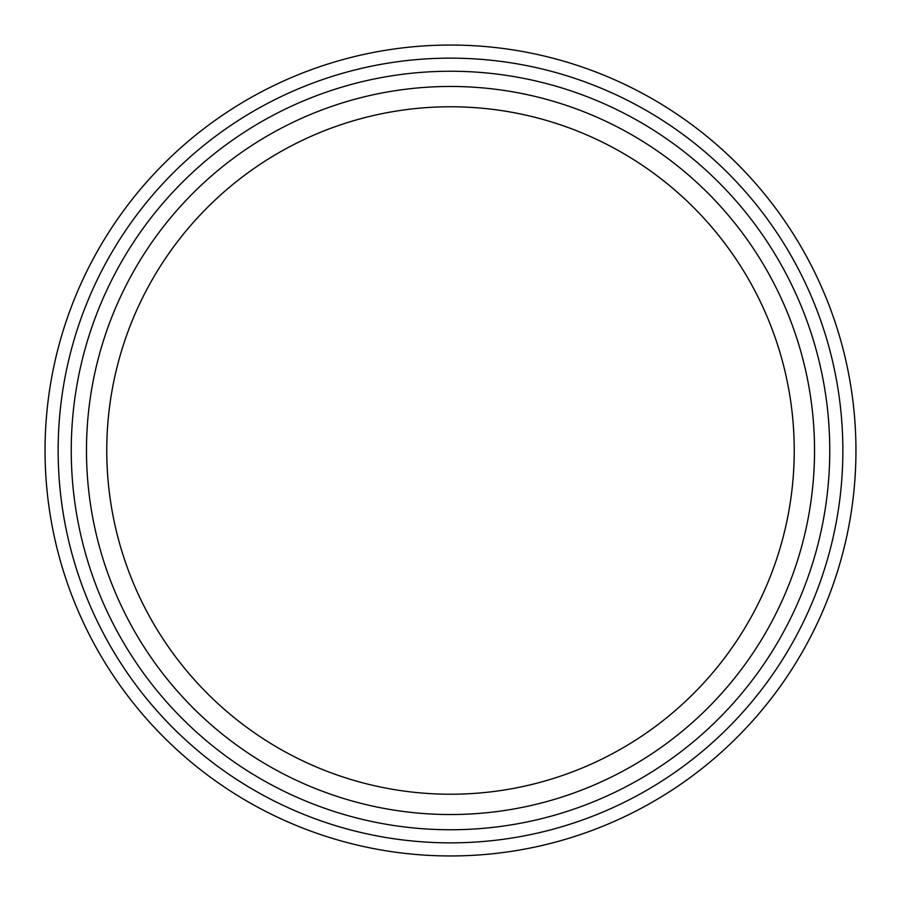 <?xml version="1.0" encoding="UTF-8"?>
<svg xmlns="http://www.w3.org/2000/svg" width="901" height="901" viewBox="0 0 901 901"><rect width="100%" height="100%" fill="white"/><g stroke="black" fill="none" stroke-linecap="round" stroke-linejoin="round"><path stroke-width="1.35" d="M829.765 450.5A379.265 379.265 0 0 1 260.873 778.948A379.265 379.265 0 0 1 260.873 122.052A379.265 379.265 0 0 1 829.765 450.5M814.538 450.5A364.038 364.038 0 0 1 268.487 765.76A364.038 364.038 0 0 1 268.487 135.24A364.038 364.038 0 0 1 814.538 450.5M45.05 450.5A405.45 405.45 0 0 0 450.5 855.95A405.45 405.45 0 0 0 855.95 450.5A405.45 405.45 0 0 0 450.5 45.05A405.45 405.45 0 0 0 45.05 450.5A405.45 405.45 0 0 0 450.5 855.95A405.45 405.45 0 0 0 855.95 450.5A405.45 405.45 0 0 0 450.5 45.05A405.45 405.45 0 0 0 45.05 450.5M794.231 450.5A343.731 343.731 0 0 1 278.634 748.179A343.731 343.731 0 0 1 278.634 152.821A343.731 343.731 0 0 1 794.231 450.5M58.148 450.5A392.352 392.352 0 0 0 646.681 790.29A392.352 392.352 0 0 0 646.681 110.71A392.352 392.352 0 0 0 58.148 450.5"/></g></svg>
